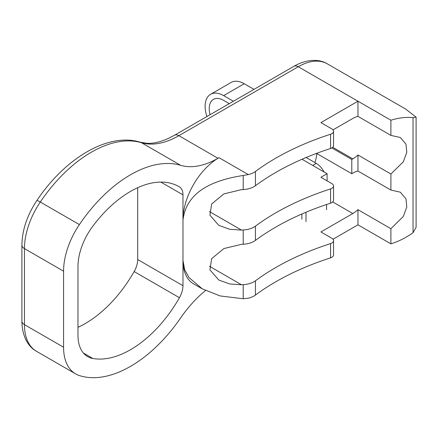 <?xml version="1.0" encoding="UTF-8"?>
<svg xmlns="http://www.w3.org/2000/svg" width="438" height="438" viewBox="0 0 438 438"><rect width="100%" height="100%" fill="white"/><g stroke="black" fill="none" stroke-linecap="round" stroke-linejoin="round"><path stroke-width="0.66" d="M77.98 327.317A96.951 55.971 120 0 0 134.154 271.565A17.471 10.085 120 0 0 137.685 259.548L137.685 187.705M333.548 185.98L333.548 200.243A5.825 3.362 0 0 1 330.57 203.172L330.57 188.909A5.825 3.362 0 0 0 333.548 185.98A5.825 3.362 0 0 0 331.845 183.599L320.906 177.286L327.082 173.716L327.082 180.85M327.082 173.716L302.028 159.257M316.554 153.382L351.785 173.716L351.785 159.454L331.845 147.945M314.889 162.569A24.747 14.29 120 0 0 316.756 153.497M351.785 173.716L352.814 173.125A24.747 14.29 120 0 1 357.961 171.044L390.899 190.065L400.294 192.167L405.966 198.803L406.782 206.95L403.354 216.416L390.899 228.685L390.899 243.846L357.961 224.825L333.006 239.236M333.548 240.654L333.548 254.916A5.825 3.362 180 0 1 330.57 257.851L330.57 243.588A5.825 3.362 0 0 0 333.548 240.654A5.825 3.362 0 0 0 331.845 238.272L320.906 231.959L352.814 213.536A24.747 14.29 120 0 0 357.961 209.671L357.961 224.825M351.785 159.454L352.814 158.863A24.747 14.29 120 0 0 357.961 154.997L357.961 171.044M333.006 129.883L352.814 118.452A24.747 14.29 120 0 1 357.961 116.371L390.899 135.391L390.899 120.231L357.961 101.216L320.906 122.613L331.845 128.925A5.825 3.362 0 0 1 333.548 131.301A5.825 3.362 0 0 1 330.57 134.236A250.383 144.556 0 0 0 255.414 171.472A17.471 10.085 0 0 1 248.302 174.587L243.221 175.468C209.643 180.708 186.303 193.246 182.974 220.073L182.974 194.861L160.845 182.088M36.518 351.309L75.632 373.893A58.227 33.616 120 0 1 63.57 347.235L24.457 324.651A8.733 5.042 0 0 1 21.9 321.087C22.02 337.09 28.892 347.307 36.518 351.309A58.227 33.616 -60 0 1 24.457 324.651L24.457 248.609A58.227 33.616 -60 0 1 40.28 202.017A117.329 67.742 -60 0 1 141.518 142.733A87.343 50.425 120 0 0 178.852 135.687L298.256 66.746L357.961 101.216L357.961 116.371M357.961 209.671L390.899 228.685M330.57 243.588A250.383 144.556 0 0 0 255.414 280.818A17.471 10.085 0 0 1 243.221 284.656L241.475 284.749L209.391 266.227M330.57 257.851A250.383 144.556 0 0 0 255.414 295.081A17.471 10.085 180 0 1 248.302 298.201L243.221 298.76L243.221 284.656M413.039 117.608L416.1 117.127L416.1 227.267L413.039 232.704L413.039 117.608C405.977 116.957 398.596 117.833 390.899 120.231M416.1 117.127L405.511 108.974M413.039 232.704C405.977 237.741 398.596 241.453 390.899 243.846M357.961 154.997L390.899 174.012L390.899 190.065M390.899 174.012L403.354 161.742L406.782 152.276L405.966 144.129L400.294 137.494L390.899 135.391M333.548 131.301L333.548 145.564A5.825 3.362 0 0 1 330.57 148.498A250.383 144.556 0 0 0 255.414 185.734A17.471 10.085 0 0 1 243.221 189.572L241.475 189.665L223.922 193.886L211.647 203.999L209.928 215.2L218.792 225.351L229.665 229.277L241.475 230.076L209.391 211.554M330.57 188.909A250.383 144.556 0 0 0 255.414 226.145A17.471 10.085 0 0 1 243.221 229.983L241.475 230.076M330.57 203.172A250.383 144.556 0 0 0 255.414 240.407L255.414 226.145M241.475 284.749L229.665 283.95L218.792 280.024L209.928 269.879L211.647 258.672L223.922 248.56L241.475 244.338L243.221 244.245A17.471 10.085 0 0 0 255.414 240.407M182.974 194.861A17.471 10.085 -60 0 0 179.443 186.916A96.951 55.971 120 0 0 178.95 186.626A96.951 55.971 120 0 0 92.834 226.161A46.581 26.893 -60 0 0 77.98 266.523L77.98 335.262A46.581 26.893 -60 0 0 87.633 356.587A46.581 26.893 -60 0 0 92.834 358.476A96.951 55.971 120 0 0 179.443 297.714A17.471 10.085 -60 0 0 182.974 285.696L182.974 220.073A50.95 29.417 -60 0 1 218.004 158.26A87.343 50.425 120 0 1 180.631 165.318A117.329 67.742 120 0 0 79.393 224.595L40.28 202.017A8.733 0.871 34.1 0 0 36.847 200.549C64.939 158.485 107.901 132.194 140.286 142.202A8.733 7.063 106.6 0 1 141.518 142.733L180.631 165.318M202.318 288.883L193.525 283.808A50.95 29.417 -60 0 1 182.974 260.484L184.787 270.06L189.068 277.615L202.318 288.883L220.172 295.951L243.221 298.76M205.466 290.575A87.343 50.425 120 0 0 180.631 317.944A117.329 67.742 120 0 1 79.393 375.563A58.227 33.616 120 0 1 75.632 373.893M63.57 347.235L63.57 271.193A58.227 33.616 -60 0 1 79.393 224.595M253.974 89.363L244.234 83.74A26.203 15.127 60 0 0 231.133 82.443L210.547 94.329A26.203 15.127 -120 0 0 206.911 116.535M326.578 209.731L326.578 204.491M306.124 157.505L316.285 163.374A14.558 8.404 60 0 1 324.076 171.981M233.383 101.249L223.648 95.626A26.203 15.127 -120 0 0 210.547 94.329M301.875 213.996L301.875 219.235M305.992 221.612L305.992 212.238M210.059 114.718A20.378 11.766 60 0 1 213.459 99.371A20.378 11.766 60 0 1 223.648 100.379L229.266 103.625M332.743 201.945L352.814 213.536M21.9 321.087L21.9 245.045A8.733 5.042 0 0 0 24.457 248.609L63.57 271.193M140.286 142.202L146.763 143.297C153.059 143.68 160.209 142.082 168.214 138.501L174.488 135.254A8.733 5.042 60 0 1 178.852 135.687L217.976 158.271L219 157.675L248.302 174.587M174.488 135.254L293.893 66.313A8.733 5.042 60 0 1 298.256 66.746A58.227 33.616 -60 0 1 327.372 63.866L405.719 109.1M352.814 158.863L332.743 147.272M330.57 148.498L330.57 134.236M255.414 295.081L255.414 280.818M255.414 185.734L255.414 171.472M243.221 244.245L243.221 229.983M243.221 189.572L243.221 175.468M182.974 285.696L137.685 259.548M179.443 186.916L178.458 186.342M92.834 358.476L83.395 353.023M179.443 297.714L134.154 271.565M223.648 95.626L244.234 83.74M316.285 163.374L312.727 165.433M21.9 245.045C22.207 229.961 27.189 215.129 36.847 200.549M293.893 66.313C307.821 58.413 320.107 59.267 327.372 63.866"/></g></svg>
